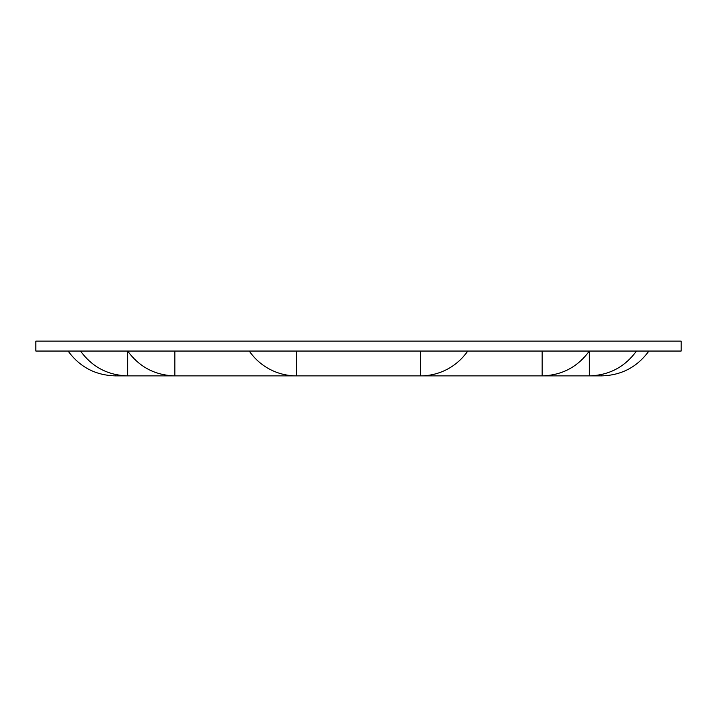<?xml version="1.0" encoding="UTF-8"?>
<svg xmlns="http://www.w3.org/2000/svg" width="717" height="717" viewBox="0 0 717 717"><rect width="100%" height="100%" fill="white"/><g stroke="black" fill="none" stroke-linecap="round" stroke-linejoin="round"><path stroke-width="1.08" d="M35.85 351.052L35.85 341.131L681.15 341.131L681.15 351.052L35.85 351.052M467.708 351.052A57.208 57.208 0 0 1 420.547 375.869L296.453 375.869A57.208 57.208 0 0 1 249.292 351.052M636.472 351.052C624.812 367.032 609.091 375.305 589.32 375.869L589.32 351.052C577.651 367.032 561.931 375.305 542.16 375.869L420.547 375.869L420.547 351.052M296.453 351.052L296.453 375.869L174.84 375.869C155.069 375.305 139.349 367.032 127.68 351.052L174.84 351.052L174.84 375.869L127.68 375.869C107.909 375.305 92.188 367.032 80.528 351.052L68.115 351.052C79.784 367.032 95.495 375.305 115.276 375.869L115.276 374.507M648.885 351.052C637.216 367.032 621.505 375.305 601.724 375.869L542.16 375.869L542.16 351.052M127.68 351.052L127.68 375.869L115.276 375.869M80.528 351.052L70.598 351.052M601.724 375.869L601.724 374.507"/></g></svg>
